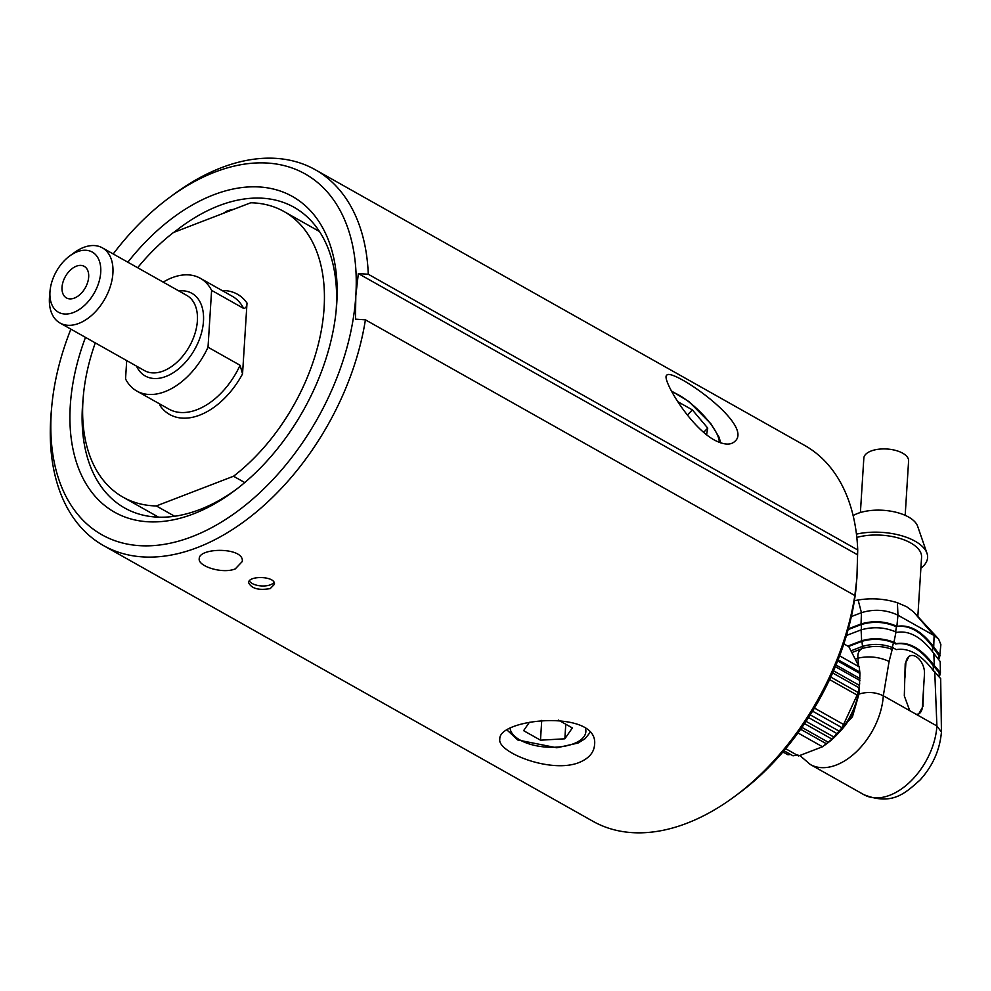 <?xml version="1.0" encoding="UTF-8"?>
<svg xmlns="http://www.w3.org/2000/svg" width="991" height="991" viewBox="0 0 991 991"><rect width="100%" height="100%" fill="white"/><g stroke="black" fill="none" stroke-linecap="round" stroke-linejoin="round"><path stroke-width="1.49" d="M137.65 267.731A163.924 103.572 119.4 0 1 173.536 232.476L250.735 202.771A163.924 103.572 119.4 0 1 283.996 211.529A163.924 103.572 119.4 0 1 321.01 332.072A163.924 103.572 119.4 0 1 233.529 476.237L156.33 505.943L174.651 516.261M156.33 505.943A163.924 103.572 119.4 0 1 123.07 497.185A163.924 103.572 119.4 0 1 95.297 342.898M163.193 282.125A64.712 40.879 119.4 0 1 200.331 278.285A64.712 40.879 119.4 0 1 211.603 290.363L208.023 347.209L240.07 365.27L242.547 373.917A69.023 43.604 119.4 0 1 160.059 405.653L160.084 404.155M208.023 347.209A64.712 40.879 119.4 0 1 136.808 391.049A64.712 40.879 119.4 0 1 125.547 378.958L126.699 360.588M211.603 290.363L243.65 308.424C245.83 308.251 246.957 306.467 247.007 303.06L242.547 373.917M77.261 251.764A34.512 21.802 -60.6 0 0 69.667 256A34.512 21.802 -60.6 0 0 50.045 290.846A34.512 21.802 -60.6 0 0 72.838 312.747A34.512 21.802 -60.6 0 0 100.698 272.736A34.512 21.802 -60.6 0 0 77.261 251.764M62.024 287.279A18.123 11.446 -60.6 0 0 66.447 297.932A18.123 11.446 -60.6 0 0 85.325 287.762A18.123 11.446 -60.6 0 0 84.235 266.356A18.123 11.446 -60.6 0 0 70.349 270.122A18.123 11.446 -60.6 0 0 62.024 287.279M69.667 256L74.077 252.755A43.133 27.253 119.4 0 1 83.566 247.453A43.133 27.253 119.4 0 1 102.346 247.837A43.133 27.253 119.4 0 1 104.922 298.811A43.133 27.253 119.4 0 1 60.005 323.016A43.133 27.253 119.4 0 1 49.55 296.297L50.045 290.846M244.74 482.555L233.529 476.237M856.472 583.922A207.069 130.824 119.4 0 1 856.422 584.467A207.069 130.824 119.4 0 1 738.667 793.494L734.257 796.752A215.691 136.275 -60.6 0 0 854.849 595.541L856.918 578.038L857.723 549.955L368.28 274.247L358.333 273.578L857.265 554.626M270.246 588.58L274.433 584.294C275.771 575.92 248.258 575.35 248.605 582.658C251.516 588.617 258.738 590.586 270.246 588.58M857.723 549.955A215.691 136.275 -60.6 0 0 804.667 445.43L315.225 169.709A215.691 136.275 119.4 0 1 368.28 274.247M70.881 329.136A207.069 130.824 -60.6 0 0 51.743 406.533A207.069 130.824 -60.6 0 0 189.392 537.667A207.069 130.824 -60.6 0 0 355.819 295.752L355.472 319.152L365.406 319.82A215.691 136.275 119.4 0 1 259.939 508.94A215.691 136.275 119.4 0 1 103.498 545.57L592.94 821.291A215.691 136.275 -60.6 0 0 734.257 796.752M365.406 319.82L854.849 595.541M103.498 545.57A215.691 136.275 119.4 0 1 51.247 411.996L51.743 406.533M358.333 273.578L355.819 295.752A207.069 130.824 -60.6 0 0 169.498 197.506L173.908 194.248A215.691 136.275 119.4 0 1 315.225 169.709M713.978 439.843C723.628 444.922 730.578 445.43 734.851 441.367C755.043 424.718 670.907 366.757 666.72 375.304C661.294 378.017 688.646 425.498 713.978 439.843M579.066 762.537C588.704 758.549 593.857 752.739 594.526 745.096C599.753 708.763 498.188 718.165 499.811 739.137C496.875 752.082 550.81 773.921 579.066 762.537M235.288 568.884L242.275 561.538C244.542 546.958 198.609 547.305 199.228 558.837C197.791 566.183 222.43 574.26 235.288 568.884M127.839 262.206A181.18 114.473 119.4 0 1 272.166 188.761A181.18 114.473 119.4 0 1 336.345 308.709A181.18 114.473 119.4 0 1 233.319 491.61A181.18 114.473 119.4 0 1 193.493 513.883A181.18 114.473 119.4 0 1 70.287 405.641A181.18 114.473 119.4 0 1 85.486 337.374M169.498 197.506A207.069 130.824 -60.6 0 0 113.222 253.969M83.145 398.345A172.558 109.022 -60.6 0 0 124.668 507.987A172.558 109.022 -60.6 0 0 199.798 509.56A172.558 109.022 -60.6 0 0 235.536 489.938M336.073 311.471A172.558 109.022 -60.6 0 0 294.054 207.292A172.558 109.022 -60.6 0 0 174.082 232.278M223.025 213.437L227.657 210.637L234.111 209.175M249.336 580.937A12.945 6.095 -176.4 0 0 270.481 584.777A12.945 6.095 -176.4 0 0 273.999 582.398M565.774 724.223L564.858 738.803L540.491 740.178L523.607 730.664L529.367 722.29M564.858 738.803L572.34 727.927L558.428 720.085M541.73 720.395L540.491 740.178M677.931 401.764L692.362 409.89L707.735 428.1L706.558 434.838M687.382 415.043L692.362 409.89M703.573 432.386L707.735 428.1M790.632 754.473L787.882 754.733L782.94 751.946M830.768 677.076L858.268 692.56L842.077 727.753L831.994 739.125L822.505 746.756L798.573 755.972L785.677 748.701M837.222 733.736L808.532 717.571M806.055 721.349L833.889 737.031M833.555 670.82L859.445 685.413L858.268 692.56M843.824 643.877L848.829 646.689L859.222 666.893L859.953 673.471L859.445 685.413M859.891 680.483L835.339 666.646M804.519 723.641L831.994 739.125M859.878 678.488L836.008 665.035M782.593 752.355L784.253 752.689M839.117 731.135L810.254 714.87M832.638 672.914L859.048 687.791M797.854 754.857L793.06 755.836L783.98 750.732M801.93 727.406L828.315 742.271M859.953 673.471L837.668 660.923M843.998 643.357L845.224 644.658M842.077 727.753L812.57 711.142M800.629 729.265L826.494 743.832M859.556 671.91L838.101 659.82M843.923 724.669L814.441 708.057M829.591 679.578L857.438 695.273M797.978 732.944L822.505 746.756M859.222 666.893L839.612 655.844M859.668 683.195L859.333 686.788A55.645 35.156 119.4 0 1 827.696 742.965L824.822 745.096M839.798 731.556A39.776 25.134 -60.6 0 0 855.852 703.053M859.247 687.717L858.962 694.096C867.36 691.52 875.474 692.077 883.303 695.781A59.534 37.608 119.4 0 1 855.964 752.157A59.534 37.608 119.4 0 1 810.304 764.495L863.904 794.695A59.534 37.608 119.4 0 0 909.565 782.357A59.534 37.608 119.4 0 0 936.904 725.982L941.438 732.027L940.682 678.612L933.113 670.362C921.011 654.494 908.722 647.581 896.273 649.613L892.668 647.581C882.535 643.803 872.39 643.444 862.22 646.479L862.467 648.461C858.962 649.997 857.45 653.242 857.933 658.173L858.503 664.577M918.397 714.115A13.8 8.498 68.9 0 0 922.423 706.62L923.55 688.658L922.955 706.422L918.694 714.003L916.266 714.35L909.775 710.696L904.312 695.917L905.204 663.697L909.131 656.228L910.196 655.819A13.8 8.498 68.9 0 0 905.836 663.45L904.907 678.117M852.483 652.301L862.467 648.461C872.675 645.488 882.585 645.81 892.197 649.427L889.1 661.418L883.303 695.781L909.775 710.696M889.1 661.418C879.029 656.86 868.636 655.782 857.933 658.173L856.113 658.879M862.22 646.479L851.442 650.629M939.233 674.97L939.134 672.579L932.432 664.701C920.416 648.832 908.128 641.92 895.591 643.952L893.448 642.738L892.16 648.064M895.591 643.952L896.409 643.63C908.908 641.573 921.184 648.498 933.237 664.379L932.432 664.701M893.448 642.738C883.055 638.761 872.551 638.291 861.959 641.326L862.554 647.024M861.959 641.326L848.494 646.504M933.237 664.379L940.422 672.641L939.691 675.627M940.422 672.641L940.199 661.53L933.584 653.131C921.642 637.201 909.366 630.276 896.744 632.382L896.013 631.973L893.944 642.255L896.409 643.63M896.013 631.973C884.666 627.167 873.021 626.473 861.092 629.867L861.65 640.768L847.788 646.107M861.65 640.768C872.514 637.659 883.278 638.142 893.944 642.255M861.092 629.867L846.438 635.504M896.434 626.622L896.991 626.362C909.639 624.231 921.89 631.094 933.72 646.95L932.531 646.764C920.924 631.391 908.896 624.677 896.434 626.622L895.53 632.481M938.911 657.665L938.96 655.584L933.002 647.433M896.174 626.684C884.827 621.753 873.207 621.035 861.315 624.528L861.365 630.437M861.315 624.528L848.11 629.607M851.343 616.575L861.452 612.686L861.043 623.958C873.368 620.366 885.31 621.146 896.88 626.3L896.991 626.362M854.366 600.819A41.411 19.498 3.6 0 1 858.119 600.013L861.452 612.686C874.05 608.821 886.214 609.663 897.957 615.2L934.092 635.553L938.601 639.009L940.88 644.621L939.443 658.557M933.832 647.111L940.273 655.646M861.043 623.958L848.321 628.851M938.601 639.009L913.392 611.732L906.678 606.74L897.412 602.726C884.591 598.713 871.485 597.808 858.119 600.013M856.819 537.407A41.411 19.498 3.6 0 1 900.026 538.472A41.411 19.498 3.6 0 1 921.568 557.252L917.827 616.588M856.447 534.137A47.457 22.347 3.6 0 1 926.969 553.275A47.457 22.347 3.6 0 1 920.874 568.14M926.969 553.275L917.641 526.258A36.233 17.07 -176.4 0 0 890.624 511.145A36.233 17.07 -176.4 0 0 853.115 515.58M860.399 512.52L863.83 458.152A22.434 10.567 3.6 0 1 886.883 449.01A22.434 10.567 3.6 0 1 908.598 460.964L905.179 515.345M923.55 688.658L924.479 673.954A13.8 8.498 68.9 0 0 920.02 660.192A13.8 8.498 68.9 0 0 910.196 655.819M136.808 391.049L168.866 409.097A64.712 40.879 -60.6 0 0 240.07 365.27M243.65 308.424A64.712 40.879 -60.6 0 0 232.377 296.334L200.331 278.285M222.071 290.536A69.023 43.604 119.4 0 1 247.007 303.06M60.005 323.016L144.488 370.609A43.133 27.253 -60.6 0 0 189.405 346.404A43.133 27.253 -60.6 0 0 186.828 295.442L102.346 247.837M178.863 290.945A47.457 29.978 119.4 0 1 194.694 349.377A47.457 29.978 119.4 0 1 136.523 366.125M510.142 728.534A37.968 17.875 -176.4 0 0 520.052 740.042A37.968 17.875 -176.4 0 0 564.3 746.248A37.968 17.875 -176.4 0 0 585.458 728.484M719.193 442.333A37.968 11.297 44.1 0 0 702.991 414.82A37.968 11.297 44.1 0 0 671.972 391.891M858.962 694.096L852.458 716.728L829.962 741.206M916.266 714.35L936.904 725.982L934.736 671.279M892.668 647.581L892.197 649.427M933.596 671.403L933.15 665.097M934.302 664.986L933.782 653.242M932.568 651.744L932.531 646.764M933.72 646.95L934.092 635.553L913.392 611.732M896.88 626.3L897.957 615.2L897.412 602.726M905.836 663.45L905.204 663.697M123.07 497.185L158.56 517.178M283.996 211.529L319.474 231.522M507.157 730.156L517.798 739.992L556.855 747.784L578.013 743.064L585.111 738.691L589.967 732.597M671.489 391.011L688.918 401.59L710.919 423.776L718.983 437.056L720.754 442.89M800.034 755.662L810.304 764.495M941.438 731.94C939.902 749.89 932.779 765.907 920.094 779.979C905.142 793.234 892.346 805.881 863.904 794.695"/></g></svg>
